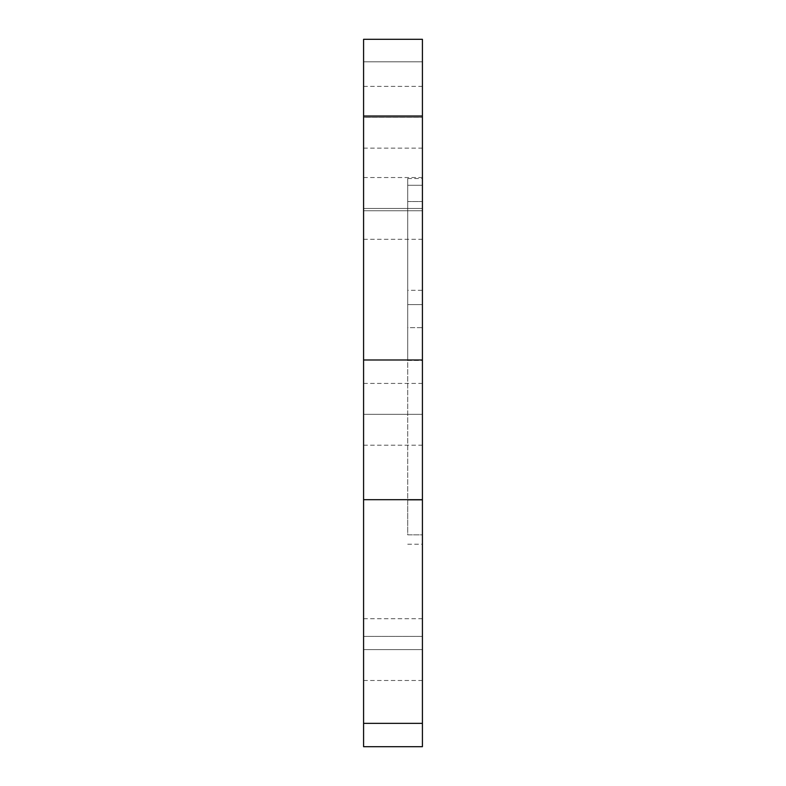 <?xml version="1.0" encoding="UTF-8"?>
<svg xmlns="http://www.w3.org/2000/svg" width="786" height="786" viewBox="0 0 786 786"><rect width="100%" height="100%" fill="white"/><g stroke="black" fill="none" stroke-linecap="round" stroke-linejoin="round"><path stroke-width="0.59" stroke-dasharray="3.93 2.95" d="M363.584 414.31L422.416 414.31L363.584 414.31L363.584 383.421L363.584 414.31L422.416 414.31L422.416 383.421L422.416 414.31L363.584 414.31L363.584 445.19L363.584 383.421L363.584 414.31M422.416 414.31L422.416 383.421L422.416 414.31M363.584 208.418L422.416 208.418L363.584 208.418L363.584 177.538L363.584 208.418L422.416 208.418L422.416 177.538L422.416 208.418L363.584 208.418L363.584 239.308L363.584 208.418M422.416 208.418L422.416 239.308L422.416 208.418M363.584 117.261L422.416 117.261L363.584 117.261L363.584 86.372L363.584 117.261L422.416 117.261L422.416 86.372L422.416 117.261L363.584 117.261L363.584 148.141L363.584 86.372L363.584 117.261M422.416 117.261L422.416 86.372L422.416 117.261M363.584 649.609L422.416 649.609L363.584 649.609L363.584 618.72L363.584 649.609L422.416 649.609L422.416 618.72L422.416 649.609L363.584 649.609L363.584 680.489L363.584 618.72L363.584 649.609M422.416 649.609L422.416 618.72L422.416 649.609M422.416 746.7L422.416 636.405L363.584 636.405L363.584 746.7M363.584 723.356L363.584 39.3L422.416 39.3L422.416 61.799L422.416 39.3L363.584 39.3L363.584 61.799L422.416 61.799L422.416 117.33L422.416 61.799L363.584 61.799L363.584 117.33L422.416 117.33L422.416 210.746L422.416 117.33L363.584 117.33L363.584 210.746L422.416 210.746L422.416 636.405L422.416 210.746L363.584 210.746L363.584 636.405L422.416 636.405L422.416 723.356M407.708 360.469L422.416 360.469L422.416 304.585L407.708 304.585L407.708 534.853L422.416 534.853L422.416 360.469L407.708 360.469L407.708 304.585L422.416 304.585L422.416 534.853L407.708 534.853L407.708 500.083L422.416 500.083L422.416 544.197L422.416 500.083L407.708 500.083L407.708 327.674L422.416 327.674L422.416 500.083L422.416 327.674L407.708 327.674L407.708 290.309L422.416 290.309L422.416 327.674L422.416 185.28L422.416 304.585L422.416 201.55L407.708 201.55L407.708 304.585L407.708 185.28L422.416 185.28L422.416 290.309L407.708 290.309L407.708 185.28L407.708 360.469M407.708 201.55L422.416 201.55L422.416 178.53L422.416 185.28L407.708 185.28L407.708 178.53L407.708 201.55M363.584 383.421L422.416 383.421M363.584 445.19L422.416 445.19M363.584 177.538L422.416 177.538M363.584 239.308L422.416 239.308M363.584 86.372L422.416 86.372M363.584 148.141L422.416 148.141M363.584 618.72L422.416 618.72M363.584 680.489L422.416 680.489M407.708 544.197L422.416 544.197M407.708 178.53L422.416 178.53"/><path stroke-width="1.18" d="M422.416 723.356L422.416 39.3L422.416 116.023L363.584 116.023L363.584 39.3L422.416 39.3L363.584 39.3L363.584 359.988L422.416 359.988L422.416 499.69L363.584 499.69L363.584 116.023L422.416 116.023L422.416 359.988L363.584 359.988L363.584 499.69L422.416 499.69L422.416 723.356L363.584 723.356L363.584 499.69L363.584 723.356L422.416 723.356L422.416 746.7L363.584 746.7L363.584 723.356"/></g></svg>
